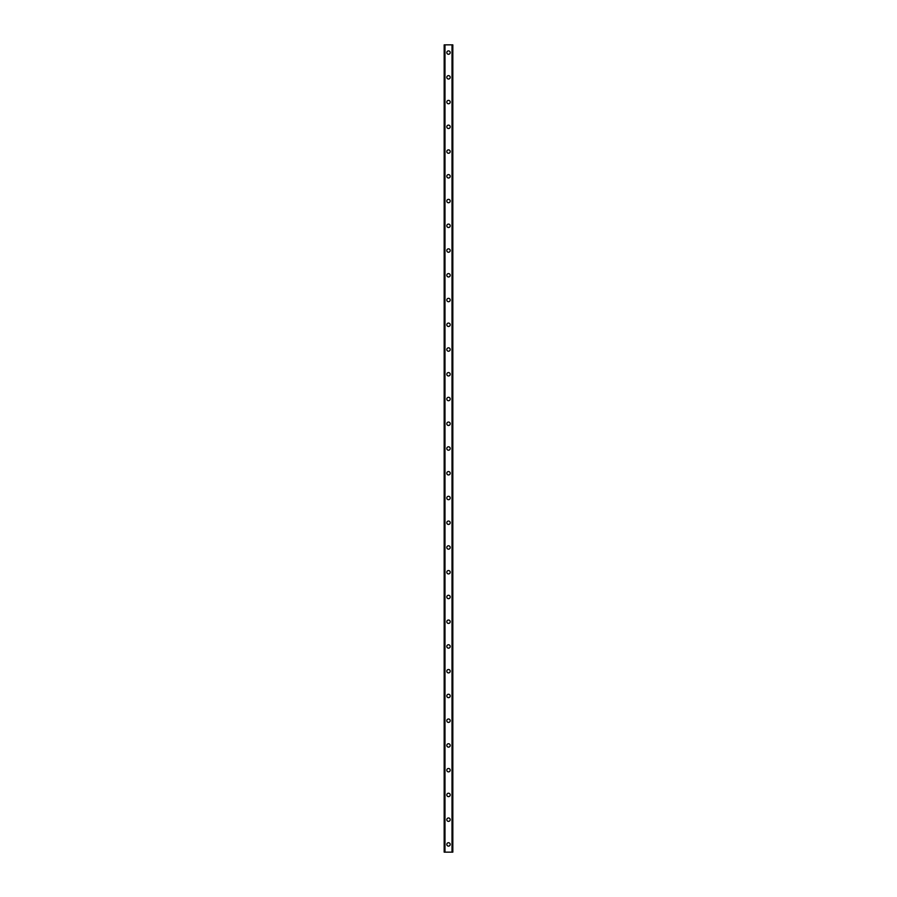 <?xml version="1.0" encoding="UTF-8"?>
<svg xmlns="http://www.w3.org/2000/svg" width="897" height="897" viewBox="0 0 897 897"><rect width="100%" height="100%" fill="white"/><g stroke="black" fill="none" stroke-linecap="round" stroke-linejoin="round"><path stroke-width="1.35" d="M446.796 844.413A1.704 1.704 0 0 1 448.5 842.72A1.704 1.704 0 0 1 450.204 844.413A1.704 1.704 0 0 1 448.5 846.118A1.704 1.704 0 0 1 446.796 844.413M446.796 819.667A1.704 1.704 0 0 1 448.5 817.974A1.704 1.704 0 0 1 450.204 819.667A1.704 1.704 0 0 1 448.5 821.372A1.704 1.704 0 0 1 446.796 819.667M446.796 794.933A1.704 1.704 0 0 1 448.5 793.228A1.704 1.704 0 0 1 450.204 794.933A1.704 1.704 0 0 1 448.5 796.626A1.704 1.704 0 0 1 446.796 794.933M446.796 770.187A1.704 1.704 0 0 1 448.5 768.482A1.704 1.704 0 0 1 450.204 770.187A1.704 1.704 0 0 1 448.5 771.88A1.704 1.704 0 0 1 446.796 770.187M446.796 745.441A1.704 1.704 0 0 1 448.5 743.736A1.704 1.704 0 0 1 450.204 745.441A1.704 1.704 0 0 1 448.5 747.134A1.704 1.704 0 0 1 446.796 745.441M446.796 720.695A1.704 1.704 0 0 1 448.5 718.99A1.704 1.704 0 0 1 450.204 720.695A1.704 1.704 0 0 1 448.5 722.399A1.704 1.704 0 0 1 446.796 720.695M446.796 695.949A1.704 1.704 0 0 1 448.5 694.244A1.704 1.704 0 0 1 450.204 695.949A1.704 1.704 0 0 1 448.5 697.653A1.704 1.704 0 0 1 446.796 695.949M446.796 671.203A1.704 1.704 0 0 1 448.5 669.498A1.704 1.704 0 0 1 450.204 671.203A1.704 1.704 0 0 1 448.5 672.907A1.704 1.704 0 0 1 446.796 671.203M446.796 646.457A1.704 1.704 0 0 1 448.5 644.752A1.704 1.704 0 0 1 450.204 646.457A1.704 1.704 0 0 1 448.5 648.161A1.704 1.704 0 0 1 446.796 646.457M446.796 621.711A1.704 1.704 0 0 1 448.5 620.018A1.704 1.704 0 0 1 450.204 621.711A1.704 1.704 0 0 1 448.5 623.415A1.704 1.704 0 0 1 446.796 621.711M446.796 596.965A1.704 1.704 0 0 1 448.5 595.272A1.704 1.704 0 0 1 450.204 596.965A1.704 1.704 0 0 1 448.5 598.669A1.704 1.704 0 0 1 446.796 596.965M446.796 572.219A1.704 1.704 0 0 1 448.5 570.526A1.704 1.704 0 0 1 450.204 572.219A1.704 1.704 0 0 1 448.5 573.923A1.704 1.704 0 0 1 446.796 572.219M446.796 547.484A1.704 1.704 0 0 1 448.5 545.78A1.704 1.704 0 0 1 450.204 547.484A1.704 1.704 0 0 1 448.5 549.177A1.704 1.704 0 0 1 446.796 547.484M446.796 522.738A1.704 1.704 0 0 1 448.5 521.034A1.704 1.704 0 0 1 450.204 522.738A1.704 1.704 0 0 1 448.5 524.431A1.704 1.704 0 0 1 446.796 522.738M446.796 497.992A1.704 1.704 0 0 1 448.5 496.288A1.704 1.704 0 0 1 450.204 497.992A1.704 1.704 0 0 1 448.5 499.696A1.704 1.704 0 0 1 446.796 497.992M446.796 473.246A1.704 1.704 0 0 1 448.5 471.542A1.704 1.704 0 0 1 450.204 473.246A1.704 1.704 0 0 1 448.5 474.95A1.704 1.704 0 0 1 446.796 473.246M446.796 448.5A1.704 1.704 0 0 1 448.5 446.796A1.704 1.704 0 0 1 450.204 448.5A1.704 1.704 0 0 1 448.5 450.204A1.704 1.704 0 0 1 446.796 448.5M446.796 423.754A1.704 1.704 0 0 1 448.5 422.05A1.704 1.704 0 0 1 450.204 423.754A1.704 1.704 0 0 1 448.5 425.458A1.704 1.704 0 0 1 446.796 423.754M446.796 399.008A1.704 1.704 0 0 1 448.5 397.304A1.704 1.704 0 0 1 450.204 399.008A1.704 1.704 0 0 1 448.5 400.712A1.704 1.704 0 0 1 446.796 399.008M446.796 374.262A1.704 1.704 0 0 1 448.5 372.569A1.704 1.704 0 0 1 450.204 374.262A1.704 1.704 0 0 1 448.5 375.966A1.704 1.704 0 0 1 446.796 374.262M446.796 349.516A1.704 1.704 0 0 1 448.5 347.823A1.704 1.704 0 0 1 450.204 349.516A1.704 1.704 0 0 1 448.5 351.22A1.704 1.704 0 0 1 446.796 349.516M446.796 324.781A1.704 1.704 0 0 1 448.5 323.077A1.704 1.704 0 0 1 450.204 324.781A1.704 1.704 0 0 1 448.5 326.474A1.704 1.704 0 0 1 446.796 324.781M446.796 300.035A1.704 1.704 0 0 1 448.5 298.331A1.704 1.704 0 0 1 450.204 300.035A1.704 1.704 0 0 1 448.5 301.728A1.704 1.704 0 0 1 446.796 300.035M446.796 275.289A1.704 1.704 0 0 1 448.5 273.585A1.704 1.704 0 0 1 450.204 275.289A1.704 1.704 0 0 1 448.5 276.982A1.704 1.704 0 0 1 446.796 275.289M446.796 250.543A1.704 1.704 0 0 1 448.5 248.839A1.704 1.704 0 0 1 450.204 250.543A1.704 1.704 0 0 1 448.5 252.248A1.704 1.704 0 0 1 446.796 250.543M446.796 225.797A1.704 1.704 0 0 1 448.5 224.093A1.704 1.704 0 0 1 450.204 225.797A1.704 1.704 0 0 1 448.5 227.502A1.704 1.704 0 0 1 446.796 225.797M446.796 201.051A1.704 1.704 0 0 1 448.5 199.347A1.704 1.704 0 0 1 450.204 201.051A1.704 1.704 0 0 1 448.5 202.756A1.704 1.704 0 0 1 446.796 201.051M446.796 176.305A1.704 1.704 0 0 1 448.5 174.601A1.704 1.704 0 0 1 450.204 176.305A1.704 1.704 0 0 1 448.5 178.01A1.704 1.704 0 0 1 446.796 176.305M446.796 151.559A1.704 1.704 0 0 1 448.5 149.866A1.704 1.704 0 0 1 450.204 151.559A1.704 1.704 0 0 1 448.5 153.264A1.704 1.704 0 0 1 446.796 151.559M446.796 126.813A1.704 1.704 0 0 1 448.5 125.12A1.704 1.704 0 0 1 450.204 126.813A1.704 1.704 0 0 1 448.5 128.518A1.704 1.704 0 0 1 446.796 126.813M446.796 102.067A1.704 1.704 0 0 1 448.5 100.374A1.704 1.704 0 0 1 450.204 102.067A1.704 1.704 0 0 1 448.5 103.772A1.704 1.704 0 0 1 446.796 102.067M446.796 77.333A1.704 1.704 0 0 1 448.5 75.628A1.704 1.704 0 0 1 450.204 77.333A1.704 1.704 0 0 1 448.5 79.026A1.704 1.704 0 0 1 446.796 77.333M446.796 52.587A1.704 1.704 0 0 1 448.5 50.882A1.704 1.704 0 0 1 450.204 52.587A1.704 1.704 0 0 1 448.5 54.28A1.704 1.704 0 0 1 446.796 52.587M452.772 44.85L444.172 44.85L444.172 852.15L452.828 852.15L452.828 44.85L452.772 852.15M444.228 44.85L444.228 852.15M444.811 44.85L444.811 852.15M444.979 44.85L444.979 852.15M452.021 44.85L452.021 852.15M452.189 44.85L452.189 852.15M444.834 44.85L444.834 852.15M452.166 44.85L452.166 852.15M444.172 44.85L444.172 852.15M452.828 44.85L452.828 852.15"/></g></svg>
